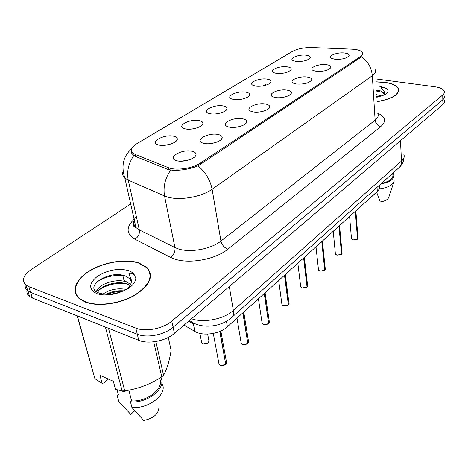 <?xml version="1.0" encoding="UTF-8"?>
<svg xmlns="http://www.w3.org/2000/svg" width="468" height="468" viewBox="0 0 468 468"><rect width="100%" height="100%" fill="white"/><g stroke="black" fill="none" stroke-linecap="round" stroke-linejoin="round"><path stroke-width="0.7" d="M276.412 73.4L273.768 72.686C268.339 70.405 279.466 65.602 287.171 66.825C289.996 67.252 291.353 68.088 291.231 69.334C289.002 72.376 284.064 73.728 276.412 73.4M255.657 86.071L253.276 85.428C247.279 83.052 259.05 77.735 267.041 79.121C269.814 79.566 271.153 80.426 271.06 81.707C270.931 84.369 261.419 87.083 255.657 86.071M233.667 99.503L231.584 98.941C224.938 96.484 237.428 90.57 245.735 92.132C248.444 92.6 249.76 93.489 249.69 94.793C249.649 97.66 239.593 100.638 233.667 99.503M210.325 113.759L208.588 113.297C201.217 110.776 214.496 104.165 223.137 105.932C225.769 106.423 227.062 107.336 227.027 108.664C227.091 111.753 216.415 115.034 210.325 113.759M185.498 128.922L184.158 128.565C175.962 126.003 190.131 118.591 199.134 120.592C201.673 121.107 202.942 122.037 202.942 123.382C203.135 126.717 191.769 130.361 185.498 128.922M194.624 128.542L191.558 129.057M159.044 145.074L158.161 144.846C149.04 142.272 164.198 133.93 173.581 136.2C176.015 136.738 177.249 137.68 177.296 139.025C177.653 142.641 165.508 146.706 159.044 145.074M169.878 144.343L164.514 145.332M296.028 61.419L293.161 60.653C288.241 58.465 298.783 54.112 306.207 55.201C309.085 55.598 310.454 56.406 310.313 57.622C308.166 60.442 303.404 61.706 296.028 61.419M316.245 71.294L313.197 70.469C307.915 68.106 318.667 63.502 326.5 64.695C329.647 65.151 331.128 66.064 330.929 67.427C328.676 70.364 323.78 71.651 316.245 71.294M296.455 84.035L293.658 83.269C287.802 80.8 299.163 75.699 307.312 77.044C310.419 77.53 311.881 78.478 311.7 79.882C309.36 83.058 304.276 84.445 296.455 84.035M275.465 97.543L272.973 96.858C266.462 94.29 278.501 88.604 286.983 90.125C290.031 90.646 291.482 91.623 291.324 93.068C291.067 95.893 281.438 98.625 275.465 97.543M253.176 111.887L251.029 111.302C243.781 108.652 256.563 102.281 265.414 104.007C268.398 104.557 269.825 105.569 269.703 107.049C269.521 110.103 259.325 113.11 253.176 111.887M229.455 127.156L227.717 126.682C219.627 123.967 233.239 116.801 242.482 118.767C245.384 119.34 246.794 120.381 246.7 121.891C246.624 125.202 235.796 128.53 229.455 127.156M238.762 126.769L234.521 127.395M204.159 143.43L202.896 143.097C193.851 140.347 208.395 132.251 218.059 134.486C220.867 135.088 222.247 136.153 222.201 137.686C222.259 141.278 210.705 144.992 204.159 143.43M215.005 142.74L208.769 143.746M177.132 160.828L176.413 160.641C166.292 157.897 181.876 148.713 191.991 151.263C194.688 151.889 196.034 152.972 196.039 154.516C196.267 158.424 183.889 162.595 177.132 160.828M189.359 159.816L181.555 161.208M334.942 59.26L331.677 58.383C326.904 56.125 337.1 51.966 344.641 53.019C347.829 53.451 349.315 54.323 349.105 55.645C346.934 58.365 342.213 59.571 334.942 59.26M351.883 49.158L354.481 49.356C358.734 49.865 361.395 50.913 362.448 52.486C363.186 53.802 362.519 55.165 360.465 56.575L200.38 163.086C192.611 168.521 175.746 170.89 168.193 167.608L135.246 154.481L132.754 153.03C130.057 150.21 131.409 147.104 136.814 143.705L292.248 51.498C297.49 48.748 304.106 47.426 312.092 47.537L351.883 49.158M379.174 185.843C379.928 187.732 379.302 189.61 377.302 191.47L227.407 326.787C219.843 334.017 202.784 336.451 194.869 331.432L184.082 325.102M377.085 101.726C392.441 98.877 399.567 94.524 398.455 88.686C396.823 85.527 392.242 83.409 384.708 82.321L375.862 81.824M138.797 262.87C125.833 258.611 104.791 261.846 90.353 270.34C75.845 278.776 70.428 291.505 79.548 298.853L85.381 302.094C97.9 306.979 120.1 303.913 134.854 295.267C150.07 285.217 154.107 275.945 146.952 267.45L138.797 262.87M76.348 294.337L76.331 295.168M150.117 274.213L150.573 274.821M375.108 69.545C376.132 71.534 375.201 73.587 372.312 75.705C371.569 67.959 368.047 61.636 361.729 56.727L198.081 165.865C190.066 168.989 181.742 170.481 173.101 170.34L168.164 169.551L135.24 156.353L131.999 153.791L131.321 152.311L131.356 150.468M26.998 290.119C26.553 292.635 27.39 294.741 29.519 296.449L32.327 298.011L138.762 340.335L137.299 334.257C146.975 338.329 164.42 334.901 173.101 327.261L442.816 99.754C444.278 98.491 444.787 97.227 444.343 95.958C444.787 97.227 444.278 98.491 442.816 99.754L173.101 327.261C164.42 334.901 146.975 338.329 137.299 334.257L30.595 292.354L137.299 334.257L135.825 328.121C145.525 332.157 163.051 328.723 171.785 321.118L442.716 94.981C444.179 93.735 444.688 92.477 444.249 91.225C443.219 89.002 440.019 87.504 434.649 86.726L375.681 78.905M25.284 284.474C24.804 286.989 25.635 289.101 27.782 290.803L30.595 292.354L27.782 290.803C25.635 289.101 24.804 286.989 25.284 284.474M130.683 203.984L31.52 269.328C23.184 275.295 21.352 280.56 26.027 285.117L28.846 286.65L135.825 328.121M150.597 275.909L150.205 275.196M138.762 340.335C148.409 344.448 165.771 341.02 174.406 333.351L442.921 104.493C444.378 103.229 444.887 101.954 444.442 100.673M351.433 238.288L351.486 238.891L353.042 239.932L357.534 239.13L355.311 211.325M357.529 239.049L355.464 211.191M335.345 253.416L335.41 254.101L336.937 255.136L341.552 254.311L338.967 226.079M341.541 254.223L339.125 225.933M318.427 269.328L318.509 270.1L320.001 271.13L324.739 270.282L321.762 241.611M324.728 270.176L321.931 241.459M300.614 286.077L300.719 286.96L302.164 287.972L307.037 287.089L303.633 257.979M307.026 286.972L303.808 257.821M281.83 303.744L281.964 304.744L284.064 305.896L286.422 305.774L288.37 304.82L284.491 275.26M288.352 304.686L284.679 275.09M377.079 101.614C392.248 98.789 399.28 94.489 398.174 88.715C396.566 85.591 392.032 83.491 384.579 82.421L375.868 81.929M376.652 94.653L381.35 95.981M376.746 96.256L378.782 96.671M384.444 93.898L384.292 93.378L381.005 91.102L384.368 94.132M381.005 91.102L378.004 90.131M376.798 97.081L382.531 95.601L385.468 94.372C387.726 92.863 388.539 91.354 387.913 89.844L385.971 88.3C385.146 87.452 378.811 86.469 381.683 88.838C383.59 90.225 384.55 91.693 384.55 93.237L384.327 94.015M381.478 183.368C389.797 181.467 393.576 178.519 392.81 174.511M380.765 184.006C390.259 182.093 394.629 178.893 393.857 174.394L393.032 173.014M379.179 188.926C387.978 187.726 393.009 185.053 394.29 180.9M376.605 192.102L380.209 201.971C385.258 201.146 388.147 199.485 388.879 196.987L393.845 182.227M368.667 199.269L376.67 192.301M387.738 89.511L388.124 90.798M376.43 91.049L383.239 92.506M376.377 90.248L380.583 90.927M376.775 96.654L378.126 96.817M150.544 276.717L150.21 275.985M85.673 301.878C98.069 306.71 120.03 303.673 134.632 295.121C149.69 285.17 153.679 275.997 146.595 267.591L138.54 263.063C125.711 258.845 104.879 262.045 90.587 270.451C76.231 278.799 70.873 291.394 79.888 298.666L85.673 301.878M122.657 390.915L122.92 391.944L127.717 390.365M103.048 294.027C109.927 289.37 117.784 287.843 126.612 289.452M106.318 294.278C111.507 291.552 117.252 290.4 123.564 290.827M96.94 292.026C96.32 284.889 116.982 277.267 127.431 282.391L130.601 284.392M97.765 292.5C99.707 285.626 118.398 279.759 127.91 284.398L130.016 285.55M131.35 281.847L129.273 278.425L131.356 281.812M129.273 278.425L126.003 276.336C109.769 268.843 82.725 287.223 98.707 292.921C105.546 295.197 113.712 294.547 123.201 290.973L128.197 288.61C132.93 285.316 135.468 281.911 135.819 278.39L134.714 275.64C133.427 273.476 131.496 272.803 128.928 273.622L131.438 280.285C131.537 283.099 130.256 285.907 127.594 288.709M108.319 379.045L103.58 383.029L102.135 383.321L99.936 375.318L113.344 381.285L115.491 389.353L122.119 390.92L124.751 390.856C137.914 388.966 150.257 384.298 161.788 376.845L163.566 375.254C166.807 369.515 169.334 361.261 171.148 350.497L168.281 337.41M128.84 390.154L131.596 400.9C147.683 402.094 165.034 387.557 159.477 378.273M131.596 400.9L130.478 401.895C147.935 403.597 167.205 387.51 160.717 377.512M130.478 401.895L131.923 407.517C147.455 409.02 165.561 395.998 162.958 385.825L161.793 382.701M131.923 407.517L143.764 420.492C153.732 418.293 158.792 413.794 158.944 407.008M161.788 376.845L153.726 341.833M155.856 341.523L163.566 375.254M108.512 328.308L124.751 390.856M122.119 390.92L105.423 327.079M77.395 315.935L94.899 378.665L102.135 383.321M94.899 378.665L77.132 315.83M134.761 410.793L130.759 414.402L118.767 401.445L117.281 395.864L118.404 394.893L117.058 389.803M76.723 295.045L76.764 295.87M96.338 282.403C104.001 277.085 113.075 274.78 123.552 275.488M99.842 289.429C107.154 284.836 115.52 282.836 124.938 283.415M107.769 294.278C112.402 292.342 117.392 291.301 122.751 291.149M95.987 291.33L97.426 290.02M261.998 322.399L262.168 323.534L264.215 324.663L266.631 324.54L268.661 323.54L264.256 293.524M268.638 323.388L264.449 293.348M241.026 342.131L241.242 343.418L243.22 344.512L245.7 344.395L247.818 343.336L242.828 312.87M247.788 343.167L243.038 312.683M218.808 363.033L219.082 364.49L220.247 365.327C222.212 365.917 224.043 365.572 225.734 364.309L219.755 331.467M225.699 364.116L219.995 331.367M135.246 154.481L135.685 156.528M168.193 167.608L168.603 169.714M200.38 163.086L200.62 164.473M360.465 56.575L360.547 57.757M377.032 187.346L377.302 191.47M193.29 323.528L194.869 331.432M226.442 321.3L227.407 326.787M377.787 113.174C385.597 116.813 386.597 121.282 380.794 126.576L227.91 249.163C224.271 247.742 221.949 245.039 220.937 241.055L375.125 120.153C377.928 117.889 378.823 115.654 377.805 113.449M227.91 249.163C215.929 259.243 189.832 264.204 174.909 259.143L170.375 257.318L134.942 239.212C126.126 233.854 125.851 227.208 134.111 219.276M170.621 170.153C165.052 178.413 163.022 187.019 164.537 195.963L174.944 247.566L178.583 248.988C190.534 252.901 211.255 248.994 220.937 241.055L212.109 189.259C201.983 196.759 180.508 200.69 168.264 197.233L164.537 195.963L128.25 180.127L124.851 178.027C122.786 176.114 122.183 173.915 123.055 171.428M198.081 165.865C205.616 172.335 210.29 180.133 212.109 189.259L372.312 75.705L375.125 120.153C375.658 123.564 377.547 125.705 380.794 126.576M133.731 226.173L135.316 224.634M133.813 155.575C128.478 163.391 126.623 171.575 128.25 180.127L139.335 229.917L174.944 247.566C175.377 251.632 173.85 254.884 170.375 257.318M263.186 85.831L266.058 84.059M171.785 321.118L174.406 333.351M442.716 94.981L442.921 104.493M28.846 286.65L32.327 298.011M136.328 216.403C133.017 220.574 132.9 224.301 135.983 227.594L139.335 229.917C139.827 233.836 138.358 236.937 134.942 239.212M191.535 318.755C203.633 323.242 223.961 319.158 233.356 310.424L401.48 161.086C403.931 158.845 404.721 156.599 403.849 154.341M400.485 140.663L401.48 161.086C401.567 163.741 400.795 165.888 399.151 167.532L398.724 167.918M189.154 320.779C190.605 322.698 192.547 323.675 194.975 323.721M189.476 320.51L192.933 322.739C205.078 329.256 222.493 325.98 231.736 317.485C233.298 315.859 233.842 313.507 233.356 310.424L229.302 286.562M124.927 281.531L123.88 279.893L126.693 282.034M404.071 157.172C403.866 161.261 402.223 164.713 399.151 167.532L231.274 317.895M357.4 239.242L353.106 239.973M349.602 216.473L351.486 238.891L353.059 239.979L352.258 239.639M357.681 238.99L357.991 237.785L355.85 210.84M341.4 254.434L337.007 255.177M336.937 255.159L336.264 254.89M341.704 254.165L342.032 252.831L339.552 225.553M324.57 270.416L320.071 271.171M320.001 271.147L319.463 270.931M324.903 270.124L325.248 268.644L322.399 241.038M306.844 287.247L302.24 288.007M302.164 287.984L301.778 287.832M307.207 286.925L307.575 285.275L304.317 257.359M288.153 304.99L283.444 305.762M288.551 304.645L288.931 302.808L285.24 274.581M385.971 88.3L379.437 86.194L376.114 85.907M376.81 97.285L382.531 95.601M122.639 275.272L121.674 275.33M134.714 275.64C133.749 273.365 131.631 271.662 128.361 270.533C118.03 268.029 107.681 269.983 97.321 276.389C88.645 283.579 88.493 289.335 96.876 293.652C104.727 296.068 113.502 295.173 123.201 290.973M268.416 323.739L263.589 324.517M268.854 323.353L269.246 321.3L265.081 292.781M247.531 343.565L242.746 344.401M241.184 343.085L241.114 342.664M248.017 343.143L248.426 340.844L243.734 312.051M225.395 364.572L220.791 365.496M219.03 364.215L218.901 363.519M225.95 364.104L226.372 361.53L220.837 330.999M201.515 341.769L201.766 343.038L202.855 343.805C207.084 344.196 209.073 343.009 208.822 340.242L207.646 334.099M208.061 342.898L203.206 343.916M201.708 342.734L201.614 342.272M132.754 153.03L133.199 155.095M348.795 56.218L349.105 55.645M195.226 156.335L196.039 154.516M221.493 139.218L222.201 137.686M246.086 123.183L246.7 121.891M269.164 108.137L269.703 107.049M290.862 93.992L291.324 93.068M311.296 80.671L311.7 79.882M330.578 68.1L330.929 67.427M309.986 58.278L310.313 57.622M176.588 140.675L177.296 139.025M202.316 124.786L202.942 123.382M226.477 109.863L227.027 108.664M249.204 95.823L249.69 94.793M270.633 82.59L271.06 81.707M290.856 70.095L291.231 69.334M131.666 148.719C123.242 156.23 120.972 166.005 124.851 178.027L135.983 227.594C133.07 226.453 132.619 224.464 134.644 221.627M26.027 285.117L29.519 296.449M398.59 91.476L398.455 88.686M123.88 279.893L122.92 275.886M353.059 239.979L357.517 239.189M358.061 238.259L357.663 239.049M333.228 231.256L335.41 254.101L336.954 255.189L341.535 254.37M342.12 253.363L341.687 254.223M315.994 246.817L318.509 270.1L320.018 271.177L324.722 270.334M325.359 269.246L324.886 270.182M297.835 263.209L300.719 286.96L302.182 288.019L307.02 287.147M307.71 285.96L307.195 286.983M278.676 280.507L281.964 304.744L283.374 305.774L284.772 306.008L286.767 305.727L288.358 304.873M289.101 303.574L288.54 304.703M129.607 278.758L131.438 280.285M80.046 299.239L79.888 298.666M258.424 298.789L262.168 323.534L263.519 324.523L265.327 324.78L268.65 323.593M269.457 322.171L268.837 323.411M236.983 318.146L241.242 343.418L242.512 344.354C244.331 344.922 246.092 344.6 247.806 343.395M248.689 341.827L248.005 343.202M213.279 333.427L219.082 364.49L220.264 365.362C222.084 365.976 223.903 365.648 225.722 364.361M226.688 362.636L225.939 364.162M209.108 341.219C208.658 343.336 206.581 344.214 202.872 343.84L201.766 343.038L199.871 333.386"/></g></svg>
